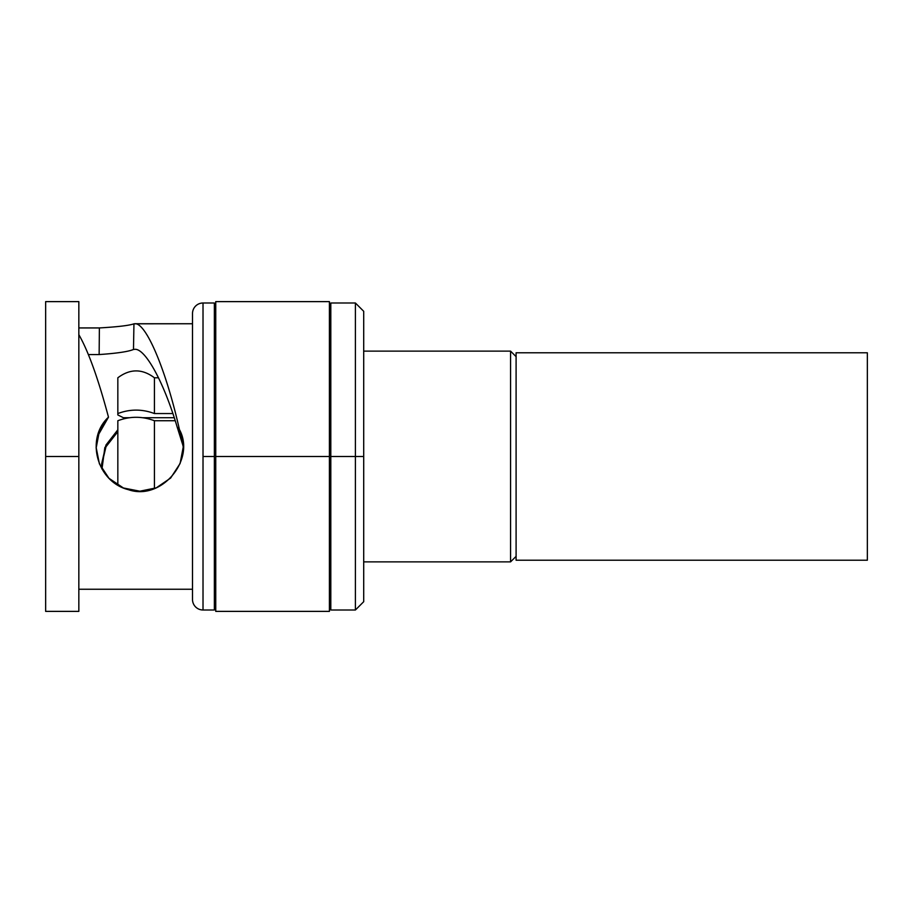 <?xml version="1.0" encoding="UTF-8"?>
<svg xmlns="http://www.w3.org/2000/svg" width="913" height="913" viewBox="0 0 913 913"><rect width="100%" height="100%" fill="white"/><g stroke="black" fill="none" stroke-linecap="round" stroke-linejoin="round"><path stroke-width="1.37" d="M510.572 351.128L363.705 351.128L510.572 351.128L510.572 561.872L363.705 561.872L510.572 561.872L510.572 351.128L516.096 356.652M158.497 377.788L154.423 377.788L154.423 413.555L172.865 413.555L154.423 413.555C142.223 408.967 130.034 408.967 117.834 413.555L117.834 414.936L123.369 417.709L129.281 417.709L123.369 417.709L117.834 414.936L117.834 377.788C130.034 368.612 142.223 368.612 154.423 377.788L154.423 413.555C142.223 408.967 130.034 408.967 117.834 413.555L117.834 377.788M117.834 420.733L117.834 485.202L117.834 420.733C130.034 416.145 142.223 416.145 154.423 420.733L154.423 488.581L154.423 420.733L175.228 420.733M174.246 417.709L142.976 417.709L174.246 417.709M516.096 556.348L510.572 561.872M117.834 414.936L123.369 417.709M45.65 320.977L45.65 456.5L78.838 456.5L78.838 611.379L45.65 611.379L45.65 301.621L78.838 301.621L78.838 456.5L45.65 456.5M363.705 351.128L363.705 601.701L355.408 609.998L355.408 456.5L355.408 609.998L330.803 609.998L330.803 456.5L355.408 456.5L330.803 456.5L330.803 303.002L355.408 303.002L355.408 456.5L363.705 456.5L355.408 456.5L355.408 303.002L363.705 311.299L363.705 456.5M215.742 611.379L215.742 456.5L329.41 456.5L329.41 611.379L215.742 611.379M329.41 301.621L329.41 456.5L215.742 456.5L215.742 301.621L329.41 301.621M78.838 592.023L78.838 456.5M177.19 427.101L179.427 429.544L183.239 446.971L180.101 463.507L170.628 478.058L156.294 487.839L139.849 491.205L123.392 487.976L108.978 478.309L99.391 463.815L96.127 447.29L99.243 431.164L108.487 417.161L98.832 434.04L96.139 448.135L98.832 434.04L108.487 417.161C98.273 378.792 88.39 351.288 78.838 334.649C88.39 351.288 98.273 378.792 108.487 417.161C85.08 438.685 96.961 481.973 128.413 489.688C161.281 501.191 195.987 459.901 179.427 429.544C165.972 369.468 145.852 322.198 134.747 323.75L133.949 323.818C129.292 325.496 117.766 326.865 99.38 327.938L78.838 327.938L99.38 327.938L99.14 354.564L88.39 354.564L99.14 354.564L99.38 327.938C117.766 326.865 129.292 325.496 133.949 323.818L133.481 349.474C128.356 351.642 116.91 353.331 99.14 354.564C116.91 353.331 128.356 351.642 133.481 349.474L134.747 349.325L133.481 349.474L133.949 323.818L192.506 323.75L134.747 323.75C145.852 322.198 165.972 369.468 179.427 429.544L177.19 427.101C163.861 382.068 145.213 348.218 134.747 349.325C145.213 348.218 163.861 382.068 177.19 427.101L183.136 446.046M78.838 589.25L192.506 589.25L192.506 599.487L192.506 313.513A10.511 10.511 0 0 1 203.017 303.002A10.511 10.511 0 0 0 192.506 313.513L192.506 599.487A10.511 10.511 0 0 0 203.017 609.998L203.017 456.5L214.361 456.5L214.361 609.998L203.017 609.998A10.511 10.511 0 0 1 192.506 599.487L192.506 589.25L78.838 589.25M101.674 464.922L105.976 446.799L117.834 431.666L105.976 446.799L101.674 464.922M203.017 303.002L214.361 303.002L214.361 456.5L203.017 456.5L203.017 303.002L203.017 609.998M101.971 469.088L104.824 447.632L117.834 429.806L105.965 445.03L101.663 463.736L101.971 469.088M215.742 578.191L214.361 578.191L215.742 578.191M214.361 334.809L215.742 334.809L214.361 334.809M330.803 314.061L329.41 314.061L330.803 314.061M329.41 598.939L330.803 598.939L329.41 598.939M516.096 560.217L867.35 560.217L867.35 352.783L867.35 560.217L516.096 560.217L516.096 352.783L867.35 352.783L516.096 352.783"/></g></svg>
